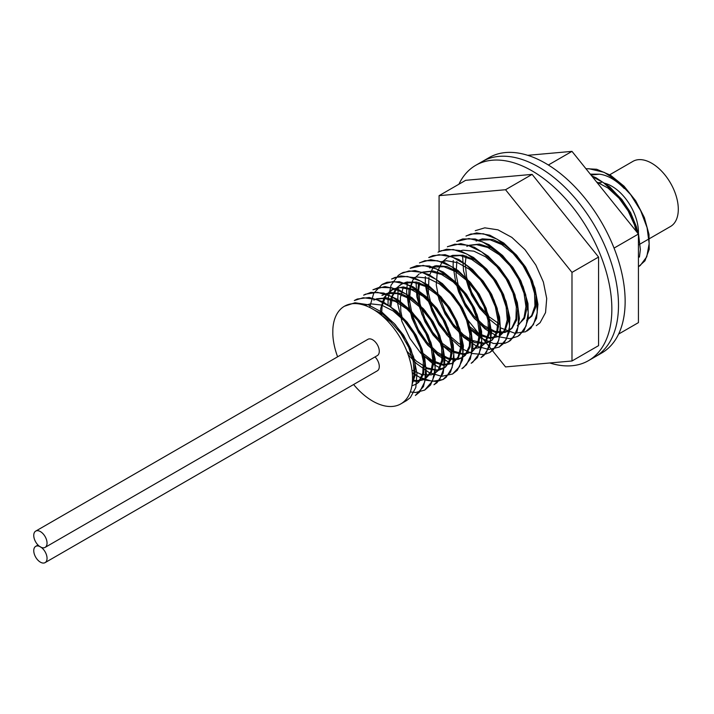 <?xml version="1.0" encoding="UTF-8"?>
<svg xmlns="http://www.w3.org/2000/svg" width="714" height="714" viewBox="0 0 714 714"><rect width="100%" height="100%" fill="white"/><g stroke="black" fill="none" stroke-linecap="round" stroke-linejoin="round"><path stroke-width="1.07" d="M638.432 245L670.517 226.481A37.592 21.706 -120 0 0 678.3 209.273A37.592 21.706 -120 0 0 661.896 171.44A37.592 21.706 -120 0 0 632.925 161.373L609.247 175.046M638.387 233.978A37.592 21.706 -120 0 0 638.432 232.291A37.592 21.706 -120 0 0 604.071 183.105M601.215 182.677A37.592 21.706 -120 0 0 597.297 182.864M353.608 384.516A56.379 32.549 -120 0 0 400.831 403.883A56.379 32.549 -120 0 0 400.831 338.775A56.379 32.549 -120 0 0 344.451 306.226A56.379 32.549 -120 0 0 332.84 329.422L332.813 334.161A56.379 32.549 -120 0 0 337.615 356.813M585.891 168.665L596.699 169.272L610.532 175.233L624.036 186.175L635.728 200.848L644.358 217.547L648.999 234.362L649.196 249.356L644.965 260.815L638.637 266.59L640.217 265.554L646.777 256.772L649.169 243.626L647.071 227.632L640.654 210.63L630.587 194.565L617.958 181.285L604.133 172.333L588.845 168.691M638.066 234.237L635.755 226.409L627.82 209.532L616.61 194.351L603.339 182.588L592.29 176.626M536.303 325.664L540.087 322.701L545.55 312.589L546.71 298.488L543.372 282.021L535.857 265.081L524.96 249.614L511.858 237.396L497.961 229.846L484.788 227.837L475.274 230.693M462.538 255.103L463.556 270.99L468.857 288.572L477.836 305.262L489.411 319.22L498.845 326.851M500.318 327.788L514.776 333.233L525.593 331.769L533.385 324.7L537.231 312.866L536.642 297.64L531.618 280.754L522.666 264.162L510.751 249.757L497.158 239.217L483.369 233.746L470.874 234.005L465.974 236.066M453.238 260.476L453.122 266.019L455.827 283.172L462.663 300.639L472.793 316.481L485.02 328.931L497.917 336.624L509.957 338.722L517.695 336.41L519.738 335.027L526.084 325.977L528.235 312.634L525.888 296.533L519.256 279.531L509.02 263.573L496.284 250.498L482.432 241.805L468.973 238.53L456.665 241.439M470.249 329.413L480.736 337.918L493.481 343.505L504.798 343.336L508.395 341.774L513.366 337.463L518.15 326.593L518.56 311.973L514.491 295.293L506.342 278.469L494.989 263.421L481.647 251.899L467.768 245.223L454.863 244.188L447.366 246.812M437.013 293.133L442.216 307.573L451.703 323.933L463.591 337.276L476.47 346.12L488.822 349.503L499.22 347.075L506.413 339.15L509.546 326.637L508.198 311.001L502.469 294.025L492.946 277.675L480.656 263.814L466.929 254.041L453.247 249.498L441.109 250.73L438.057 252.185M425.33 276.595L425.357 284.886L428.793 302.227L436.236 319.56L446.812 334.946L461.637 348.334M463.1 349.262L472.115 353.492L483.869 354.617L489.786 352.52L493.151 349.976L498.845 340.132L500.255 326.209L497.167 309.822L489.866 292.865L479.13 277.264L466.108 264.823L452.221 256.978L438.967 254.657L428.757 257.549M416.021 281.959L416.869 296.872L421.947 314.446L430.738 331.242L442.207 345.397L452.328 353.707M419.948 262.636L430.81 259.717L444.126 262.341L458.004 270.454L470.945 283.092L481.531 298.809L488.626 315.793L491.482 332.09L489.84 345.835L483.94 355.447L480.977 357.607L486.537 352.091L490.625 340.489L490.277 325.406L485.493 308.564L476.738 291.901L464.957 277.335L451.426 266.536L437.602 260.762L425 260.69L419.457 262.922M407.426 281.905L406.587 291.964L409.051 309.046L415.673 326.548L425.642 342.524L437.798 355.206L449.418 362.641M410.648 268.009L416.789 265.644L429.498 266.01L443.34 272.07L456.817 283.092L468.473 297.818L477.032 314.535L481.602 331.332L481.709 346.281L477.398 357.652L471.186 363.265L472.757 362.23L479.326 353.466L481.727 340.319L479.629 324.326L473.212 307.323L463.154 291.258L450.525 277.978L436.7 269.017L423.179 265.412L410.148 268.294M398.117 287.278L397.716 303.798L401.857 321.282L409.907 338.418L420.885 353.305L433.496 364.301L440.119 368.005M400.849 273.658L403.169 272.436L415.039 270.544L428.614 274.435L442.412 283.654L454.943 297.122L464.832 313.285L471.035 330.287L472.9 346.174L470.276 359.124L463.511 367.639L461.887 368.638L466.465 364.792L471.481 354.171L472.141 339.721L468.313 323.103L460.378 306.235L449.177 291.044L435.906 279.281L422.019 272.311L409.015 270.945L400.849 273.667L398.323 275.381L391.076 285.136L388.05 299.157L388.077 305.253M408.176 354.697L416.369 363.488L429.23 372.619L441.663 376.323L452.578 374.002L459.602 366.577L462.967 354.287L461.878 338.784L456.38 321.836L447.053 305.396L434.88 291.348L421.198 281.316L407.471 276.461L395.217 277.362L391.549 279.04L400.84 275.961L413.924 277.621L427.811 284.868L441.011 296.846L452.078 312.17L459.816 329.074L463.413 345.621L462.511 359.91L457.281 370.298L452.578 374.002M412.299 373.208L424.892 380.107L436.754 381.562L443.278 379.375L446.205 377.242L452.123 367.656L453.783 353.921L450.936 337.633L443.858 320.648L433.291 304.923L420.359 292.267L406.48 284.136L393.155 281.486L381.829 284.645L373.734 293.293L369.629 307.413M433.969 384.748L439.672 379.455L443.992 368.103L443.903 353.162L439.36 336.374L430.81 319.649L419.163 304.914L405.686 293.873L391.843 287.796L379.134 287.394L372.94 289.777L384.998 286.564L398.385 289.518L412.255 297.908L425.098 310.76L435.513 326.601L442.385 343.595L444.992 359.802L443.108 373.351L436.986 382.686L433.969 384.748M410.282 391.95L415.673 392.486L424.669 390.121L432.55 380.937L435.192 368.005L433.344 352.127L427.168 335.125L417.279 318.953L404.767 305.476L390.96 296.239L377.385 292.312L365.506 294.186L363.64 295.15L370.932 292.365L383.739 293.061L397.6 299.416L411.014 310.688L422.527 325.566L430.89 342.345L435.21 359.088L435.067 373.877L430.524 385.016L424.669 390.121M415.369 395.485L419.555 392.102L424.794 381.731L425.714 367.451L422.135 350.913L414.406 334L403.356 318.667L390.165 306.672L376.269 299.407L363.185 297.72L354.331 300.523L357.25 299.032L369.254 297.461L382.882 301.674L396.645 311.161L409.06 324.825L418.77 341.087L424.741 358.08L426.356 373.85L423.482 386.577L415.369 395.485M344.451 306.226L355.01 302.754L368.174 304.744L382.07 312.277L395.181 324.486L406.087 339.944L413.611 356.884L416.967 373.351L415.816 387.461L410.363 397.591L406.552 400.572M382.642 284.181L386.979 282.262L399.349 281.655L413.111 286.796L426.758 297.078L438.807 311.286L447.955 327.806L453.229 344.728L454.095 360.106L450.498 372.181L442.912 379.553L432.238 381.356L419.752 377.358L412.228 372.503M429.248 257.272L432.871 255.612L445.125 254.684L458.843 259.512L472.534 269.526L484.708 283.565L494.052 299.996L499.568 316.954L500.675 332.465L497.328 344.764L489.786 352.52M438.557 251.899L446.678 249.186L459.664 250.525L473.552 257.477L486.832 269.214L498.051 284.395L505.994 301.263L509.841 317.882L509.198 332.349L504.191 342.988L499.095 347.156M447.856 246.526L460.833 243.644L474.346 247.222L488.18 256.165L500.809 269.428L510.885 285.493L517.311 302.495L519.426 318.498L517.052 331.644L510.492 340.444L508.395 341.783M457.156 241.153L462.654 238.94L475.256 238.985L489.072 244.732L502.611 255.514L514.401 270.07L523.166 286.725L527.976 303.566L528.333 318.667L524.263 330.287L517.695 336.41M466.456 235.781L476.622 232.889L489.866 235.192L503.754 243.019L516.784 255.433L527.53 271.025L534.848 287.992L537.954 304.378L536.562 318.31L530.886 328.181L527.003 331.037M591.745 175.947L596.047 177.759L609.845 186.97L622.376 200.429L632.274 216.592L638.477 233.594L640.351 249.481L639.441 257.094M624.286 188.541A46.99 27.123 60 0 0 599.421 174.189L590.291 174.145M599.421 174.189L591.585 174.948M638.102 234.219L636.415 226.74L630.596 212.62L621.823 199.474L611.514 189.192M478.282 240.225L490.09 239.797L501.692 244.5L513.071 253.408L523.005 265.474L530.413 279.299L534.527 293.302L534.947 305.851L531.662 315.517L526.629 320.399L531.912 316.106L535.786 307.056L536 294.891L532.483 281.021L525.575 267.054L516.008 254.586L504.789 245.072L493.133 239.609L482.316 238.851L476.131 241.046M466.162 255.996L465.233 263.314L466.635 277.407L471.579 292.097L479.442 305.762L489.286 316.882L499.122 323.826M468.991 245.598L476.434 244.607L487.769 247.472L499.389 254.818L510.028 265.786L518.543 279.103L524.031 293.231L525.932 306.538L524.076 317.498L518.739 324.834L517.329 325.771L524.549 318.355L527.012 307.921L525.745 294.909L520.836 280.798L512.768 267.241L502.406 255.782L490.866 247.758L479.397 244.099L469.232 245.259L466.831 246.419M456.853 261.369L456.041 274.069L458.888 288.599L465.073 303.075L473.846 315.9L484.154 325.664L494.784 331.287L504.468 332.171L509.162 330.484L512.063 328.253L516.65 320.006L517.668 308.394L514.919 294.757L508.68 280.664L499.595 267.759L490.589 259.021M469.41 326.45L479.076 333.786L489.483 337.588L498.47 336.562L499.862 335.857L504.976 330.841L508.198 321.13L507.725 308.537L503.548 294.525L496.087 280.718L486.127 268.696L474.739 259.851L463.145 255.219L452.605 255.353L448.222 257.165M439.083 295.034L444.911 310.84L453.22 324.147L463.306 334.661L471.204 339.935M472.213 340.435L483.958 343.131L492.08 340.212L497.363 332.804L499.157 321.8L497.203 308.466L491.66 294.338L483.101 281.048L471.981 269.758M434.683 265.929L432.461 268.803L429.489 275.408M428.944 277.478L428.382 292.776L431.881 307.413L438.61 321.711L447.749 334.072L458.209 343.139L461.904 345.308M472.302 348.477L478.139 347.923L481.254 346.593L485.243 343.157L489.215 334.206L489.536 322.103L486.118 308.269L479.299 294.275L469.785 281.753L458.593 272.132L446.937 266.554L436.075 265.662L429.623 267.902M419.645 282.851L418.734 289.804L420.037 303.861L424.884 318.56L432.675 332.269L442.484 343.479L452.605 350.681M453.604 351.181L463.359 353.876L471.954 351.966L477.916 345.451L480.486 335.107L479.317 322.139L474.498 308.046L466.51 294.445L456.201 282.914L444.679 274.774L433.184 270.99L422.965 272.025L420.314 273.275M412.701 281.566L410.479 287.644L409.497 300.54L412.246 315.044L418.35 329.547L427.061 342.434L437.352 352.297L447.981 358.044L457.71 359.071L462.645 357.339L465.376 355.277L470.062 347.138L471.169 335.598L468.536 321.996L462.386 307.904L453.363 294.936L444.072 285.877M403.392 286.939L400.34 297.818L400.849 311.527L402.053 317.23M422.893 353.305L432.265 360.472L442.698 364.399L451.739 363.506L458.317 357.91L461.646 348.298L461.271 335.767L457.201 321.773L449.82 307.939L439.913 295.846L428.543 286.894L416.94 282.137L406.355 282.137L401.714 284.02L397.93 286.939L392.557 296.015L390.79 307.127M406.864 351.199L416.503 361.266L427.168 367.96L437.191 370.004L445.375 367.21L450.748 359.918L452.649 348.994L450.793 335.705L445.34 321.577L436.852 308.243L426.231 297.238L414.62 289.848L403.267 286.93L393.414 288.849L386.104 295.417L382.106 305.94L381.526 315.302M411.96 370.164L421.965 374.707L431.399 374.841L434.737 373.449L438.574 370.2L442.635 361.355L443.064 349.324L439.744 335.509L433.005 321.505L423.554 308.912L412.397 299.202L400.741 293.499L389.835 292.472L381.972 295.409L387.033 293.436L397.689 293.65L409.309 298.604L420.644 307.707L430.453 319.908L437.709 333.786L441.627 347.754L441.832 360.186L438.351 369.647L434.746 373.449M412.469 380.026L416.583 380.714L425.249 378.929L431.283 372.538L433.951 362.284L432.889 349.378L428.168 335.285L420.251 321.657L409.997 310.046L398.483 301.799L386.979 297.89L376.706 298.782L373.806 300.13M411.889 385.792L416.137 384.194L418.69 382.302L423.464 374.27L424.678 362.801L422.144 349.235L416.083 335.134L407.123 322.121L397.564 312.732M412.121 384.275L415.084 375.457L414.816 362.989L410.845 349.021L403.544 335.152L393.7 322.996L382.356 313.946L374.573 310.188M379.232 313.455L390.728 321.88L400.911 333.616L408.694 347.299L413.272 361.373L414.165 374.198L412.335 382.213M364.827 305.396L370.539 303.816L381.499 305.048L393.164 310.947L404.267 320.809L413.62 333.492L420.225 347.522L423.375 361.293L422.786 373.208L418.582 381.892L416.137 384.194M375.957 299.309L383.998 298.354L395.386 301.478L406.98 309.046L417.529 320.184L425.901 333.581L431.211 347.709L432.898 360.927L430.845 371.717L424.303 379.482L417.038 381.41L412.424 380.946M380.348 314.338L380.66 308.662L384.052 297.586L390.853 290.295L400.349 287.563L411.532 289.688L423.188 296.381L434.058 306.85L442.975 319.899L448.981 334.009L451.462 347.548L450.186 358.972L445.357 366.934L442.903 368.736L437.584 370.521L425.794 368.513M389.701 306.351L390.861 298.541L395.654 288.831L400.572 284.672L403.624 283.271L413.924 282.458L425.446 286.439L436.941 294.748L447.169 306.404L455.041 320.059L459.709 334.134L460.709 347.022L457.986 357.214L451.9 363.542L443.198 365.247L432.925 362.114L423.554 355.608M413.165 277.826L416.771 276.996L427.695 278.103L439.36 283.877L450.498 293.641L459.914 306.261L466.599 320.283L469.857 334.081L469.366 346.067L465.251 354.858L461.512 357.991L458.031 359.419L448.57 359.213L438.003 354.224L427.57 344.987L418.52 332.51L411.916 318.176L408.569 303.557L408.908 290.286L412.969 279.826L419.18 273.926M422.474 272.453L430.221 271.481L441.582 274.471L453.185 281.932L463.779 292.981L472.222 306.342L477.621 320.47L479.415 333.733L477.461 344.612L472.034 351.832L463.814 354.555L453.774 352.43L443.099 345.674L433.077 335.009L424.866 321.621L419.475 306.975L417.556 292.704L418.734 282.583M431.765 267.081L443.894 266.724L455.505 271.552L466.858 280.557L476.729 292.686L484.056 306.547L488.081 320.524L488.385 333.019L485.011 342.586L481.254 346.602M451.712 339.703L448.303 336.508L438.86 324.611L431.667 310.536L427.579 295.846L426.874 285.948M441.073 261.717L446.571 260.726L457.728 262.707L469.384 269.285L480.29 279.674L489.277 292.669L495.373 306.761L497.961 320.345L496.783 331.84L492.053 339.918L489.42 341.881L484.342 343.63L474.587 342.533L463.948 336.713L453.685 326.789L445 313.865L438.949 299.353L436.254 284.859L437.289 272.007L441.993 262.199L447.089 257.816M450.373 256.335L460.137 255.558L471.633 259.414L483.146 267.616L493.428 279.192L501.371 292.811L506.137 306.904L507.243 319.836L504.619 330.127L498.72 336.517L489.982 338.409L479.728 335.41L470.071 328.752M459.682 250.971L463.002 250.186L473.891 251.149L485.547 256.808L496.721 266.474L506.199 279.031L512.973 293.035L516.329 306.859L515.945 318.917L511.929 327.815L508.029 331.135L504.78 332.501L495.364 332.429L484.815 327.565L474.364 318.435L465.251 306.029L458.566 291.723L456.059 282.78M488.92 318.221L479.844 308.493L471.579 295.159L465.358 277.416M596.502 181.874L607.971 188.023L618.993 198.135L628.177 210.96L634.541 225.035L636.299 231.381M618.61 334.072L638.432 322.621L638.432 234.031L571.985 151.368L527.726 155.322M614.049 248.106L638.432 234.031M548.361 165.005L571.985 151.368M466.492 318.355L505.539 366.925L571.985 360.989L571.985 272.391L505.539 189.728L439.083 195.663L439.083 251.623M439.083 195.663L465.662 180.321L532.117 174.386L598.564 257.049L598.564 345.647L571.985 360.989M571.985 272.391L598.564 257.049M505.539 189.728L532.117 174.386M458.906 184.221A112.767 65.108 60 0 1 475.729 165.318A112.767 65.108 60 0 1 532.117 170.905A112.767 65.108 60 0 1 605.784 270.276A112.767 65.108 60 0 1 588.497 360.641A112.767 65.108 60 0 1 549.798 362.971M475.729 165.318L482.378 161.489A112.767 65.108 60 0 1 538.758 167.067A112.767 65.108 60 0 1 612.425 266.438A112.767 65.108 60 0 1 595.146 356.804L601.786 352.966A112.767 65.108 60 0 0 619.074 262.609A112.767 65.108 60 0 0 545.407 163.238A112.767 65.108 60 0 0 489.019 157.651L482.378 161.489A112.767 65.108 60 0 1 538.758 167.067A112.767 65.108 60 0 1 612.425 266.438A112.767 65.108 60 0 1 595.146 356.804L588.497 360.641M47.044 558.33A9.398 5.426 -120 0 0 42.938 548.879A9.398 5.426 -120 0 0 35.7 546.362A9.398 5.426 -120 0 0 35.7 557.206A9.398 5.426 -120 0 0 45.098 562.632A9.398 5.426 -120 0 0 47.044 558.33M45.098 562.632L377.34 370.816A9.398 5.426 -120 0 0 379.286 366.514A9.398 5.426 -120 0 0 375.037 356.911M47.044 543.095A9.398 5.426 -120 0 0 42.938 533.644A9.398 5.426 -120 0 0 35.7 531.118A9.398 5.426 -120 0 0 35.7 541.971A9.398 5.426 -120 0 0 45.098 547.397A9.398 5.426 -120 0 0 47.044 543.095M45.098 547.397L377.34 355.581A9.398 5.426 -120 0 0 379.286 351.279A9.398 5.426 -120 0 0 375.18 341.819A9.398 5.426 -120 0 0 367.942 339.302L35.7 531.118M382.74 284.118L382.24 284.404M443.769 379.089L443.278 379.375M406.561 400.572L400.831 403.883M401.714 284.011L400.572 284.672M392.405 289.384L391.272 290.045M509.162 330.484L508.029 331.144M499.862 335.857L498.729 336.508M490.554 341.23L489.42 341.881M471.954 351.966L470.821 352.627M462.654 357.339L461.512 358M453.345 362.712L452.212 363.364M444.046 368.085L442.912 368.736M425.437 378.822L424.303 379.482M35.7 546.362L38.003 545.032"/></g></svg>
